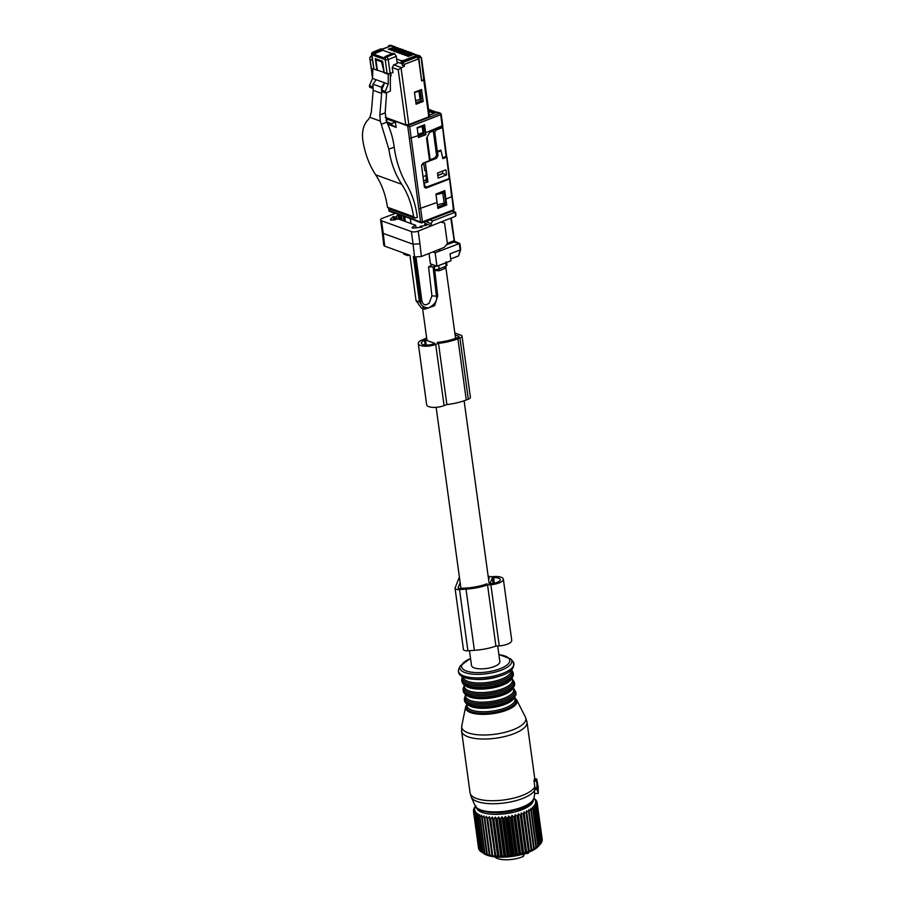 <?xml version="1.0" encoding="UTF-8"?>
<svg xmlns="http://www.w3.org/2000/svg" width="905" height="905" viewBox="0 0 905 905"><rect width="100%" height="100%" fill="white"/><g stroke="black" fill="none" stroke-linecap="round" stroke-linejoin="round"><path stroke-width="1.36" d="M372.634 76.212L369.772 58.09L370.518 56.415L371.74 55.94M425.316 187.991L426.346 187.969L424.321 186.6L421.56 165.83L423.042 163.115L429.513 160.615L426.538 138.216L430.09 131.7L442.341 126.949L440.667 114.72L409.682 126.711L385.27 117.48M429.343 115.161L437.013 112.22L438.235 113.046M385.247 117.333L405.745 124.777L408.8 124.573L428.812 116.824L429.151 115.942M389.071 46.653L381.944 49.142M372.871 52.185A2.206 2.206 0 0 0 371.548 54.515L373.923 69.119L376.887 70.194L375.304 58.633L382.6 61.28L384.184 72.841L387.148 73.916L392.94 72.683L392.227 67.547L393.72 64.832L397.272 63.497L396.288 56.291L394.704 53.78L393.2 53.237L385.247 56.483L383.969 57.863L373.539 54.074L382.883 50.261L382.77 49.447L380.734 48.893L372.871 52.185A2.206 1.165 67.3 0 1 373.414 52.185L381.265 48.904M390.36 75.624L391.096 75.896L390.768 73.497M395.44 122.141L396.164 127.435L391.752 124.856L391.582 123.623L395.44 122.141L388.132 119.483L385.983 120.32M396.164 127.435L387.759 124.143M402.408 65.352L401.956 62.094L416.402 56.574L418.608 58.859L404.252 64.413L404.478 66.11L402.408 65.352M415.893 102.695L421.153 100.693L423.201 101.451L416.096 104.199L414.456 92.253L421.56 89.505L423.201 101.451M420.938 99.086L421.153 100.693M418.608 58.859L421.628 80.952L423.778 80.115A1.697 0.6 -7.8 0 0 424.456 79.516A1.697 0.6 -7.8 0 0 424.332 79.335M405.745 124.777L398.2 69.708L404.478 66.11M392.193 53.644L382.883 50.261M433.563 224.96L418.189 231.103A4.842 1.708 172.2 0 1 411.379 231.59L381.537 220.763A4.842 1.708 172.2 0 1 380.586 219.926A4.842 1.708 172.2 0 1 382.6 218.196L395.655 213.297A1.324 1.029 -70.1 0 1 394.546 212.867L415.406 220.435A1.324 1.029 -70.1 0 0 415.893 220.888L421.198 222.811A1.324 1.029 -70.1 0 1 420.599 221.974L407.68 125.614L439.717 113.204L437.013 112.22M391.582 123.623L386.605 121.824M391.752 124.856L387.329 123.25M418.234 135.648L417.137 127.639L424.581 124.754L425.927 134.653L418.483 137.537L418.234 135.648L409.445 138.454M404.252 64.413L401.956 62.094M382.77 49.447L374.817 52.694L373.539 54.074M437.047 202.449L437.873 208.422L446.719 204.994L444.785 190.616L435.927 194.043L437.047 202.449L418.811 208.919M424.547 187.312L426.346 187.969L449.276 179.088L449.491 178.376M418.28 136.022L423.868 133.883L425.927 134.653M423.868 133.883L423.687 132.503M442.341 126.949L442.613 126.259L442.341 126.949M443.077 192.041L442.986 191.306M390.168 73.724L388.222 59.504A2.206 0.781 172.2 0 1 385.202 59.696A2.206 1.708 -70.1 0 1 386.639 56.992L394.704 53.78M437.669 206.951L444.728 204.247L444.57 203.116M446.719 204.994L444.728 204.247M449.547 178.398L451.629 196.804L445.905 199.021M414.716 54.13L412.454 53.7L406.854 55.906L408.325 56.438L414.038 54.277L419.694 55.725A3.303 2.568 -70.1 0 1 419.773 55.759M398.743 48.327L396.492 47.908L390.903 50.114L392.363 50.646L398.064 48.474L400.666 48.813L393.562 51.076L395.021 51.608L402.284 49.402L403.325 49.786L396.22 52.049L397.68 52.581L403.381 50.409L405.983 50.748L398.879 53.01L400.338 53.542L406.04 51.37L408.641 51.709L401.537 53.972L402.997 54.504L410.259 52.298L411.3 52.682L404.196 54.945L405.655 55.465L411.356 53.305L413.958 53.644M388.369 46.653A1.697 0.882 68.8 0 1 388.777 45.635L391.243 45.397L395.304 46.879L388.245 49.153L389.704 49.685L395.394 47.513L397.996 47.852M382.295 49.277L390.451 46.11L389.173 45.646A1.697 0.882 68.8 0 0 388.777 45.635M403.63 61.45L403.494 60.488L401.051 60.646L396.661 59.051M403.494 60.488L416.345 55.51L417.624 55.974L418.845 57.909L421.538 80.262M408.619 56.325L408.472 55.284M405.96 55.352L405.813 54.311M411.323 52.682L412.047 53.146M403.302 54.391L403.155 53.35M408.653 51.721L409.388 52.185M400.644 53.429L400.496 52.388M405.994 50.759L406.73 51.223M397.985 52.456L397.838 51.415M403.336 49.786L404.071 50.25M395.327 51.495L395.18 50.454M400.677 48.825L401.413 49.289M392.657 50.533L392.521 49.492M389.998 49.56L389.863 48.519M395.327 46.879L396.062 47.365M393.811 46.936L389.704 45.442L390.191 46.155M401.051 60.646L401.458 63.588L397.069 61.992M401.458 63.588L402.159 63.542M415.61 100.636L421.323 98.939L420.203 90.783L414.467 92.321M416.492 56.596L416.345 55.51M421.922 80.409L423.732 79.708L421.198 57.807L414.038 54.277M434.027 113.363L428.834 111.485M420.203 90.783L418.981 91.258L420.09 99.414M418.981 91.258L414.49 92.48M423.732 79.708L424.072 78.814M418.11 127.537L423.427 126.168L417.194 128.058M418.517 135.931L418.393 134.992L420.225 134.879L420.056 133.601M420.271 135.252L423.812 133.488M426.73 137.854L429.988 131.881M429.411 159.857L435.169 157.911L436.549 155.23L433.314 130.987L430.509 132.073M433.314 130.987L432.59 130.727M418.031 134.166L424.264 132.288L423.427 126.168M418.393 134.992L418.268 134.098M423.042 132.764L422.205 126.643M427.262 138.046L430.214 160.151M437.387 204.869L445.735 202.663L444.344 192.55L442.805 191.928L436.006 194.564M426.074 180.174L423.597 181.158M441.55 174.065L437.816 175.536L441.55 174.065M431.142 223.671L431.436 225.764L455.577 216.272L455.023 212.279L432.613 220.944L431.142 223.671L425.452 221.51M449.287 176.713L449.185 178.602L425.769 187.324M444.185 203.263L442.805 193.15L444.344 192.55M436.018 194.677L442.805 193.15M423.857 183.138L427.907 181.984L426.232 181.373L426.153 173.398L425.814 170.943L424.75 170.559L423.698 162.866M455.023 212.279L452.172 211.17M427.997 220.526L427.601 222.291M440.045 150.4L441.063 150.762L442.85 158.635L446.346 157.289L446.346 155.717M426.775 187.278L424.75 185.921L424.4 183.33M441.063 150.762L437.556 152.119L438.02 155.581L436.538 158.296L425.339 162.629L427.907 181.984M446.572 174.903L438.167 178.161L437.488 173.059L445.894 169.812L446.572 174.903L442.726 173.443L442.409 171.158M460.679 249.463L458.575 255.911L460.181 249.916L450.023 253.841L450.973 260.776L436.968 266.194L430.429 263.819L429.004 253.457M431.436 225.764L424.886 223.388L424.671 221.816M455.577 216.272L455.679 214.361M446.618 156.588L449.185 178.602M432.794 251.941L435.135 252.789L459.321 243.569L454.412 242.167L453.869 240.821L447.353 243.298M454.412 242.167L450.769 218.184M460.181 249.916L459.31 243.569M437.556 152.119L436.063 151.576M403.234 252.88L403.811 254.169L407.793 255.606L409.241 255.063M458.575 255.911L450.724 258.954M435.135 252.789L436.968 266.194M438.325 249.735L440.678 250.583M404.682 216.544L405.361 221.533M407.793 255.606L407.635 254.486M437.726 269.271L435.916 269.86L439.411 270.64L443.789 268.966L444.66 268.604L445.011 266.341M404.139 221.08L403.46 216.091M435.916 269.86L436.538 269.6L435.78 269.735M435.486 269.803L435.509 269.928C435.656 270.595 436.844 270.855 439.083 270.708L439.174 268.921M423.845 163.929L421.64 164.778M426.085 175.502L422.997 176.69M442.726 173.443L437.794 175.344M426.029 179.903L423.551 180.864M426.051 180.061L423.574 181.023M433.427 131.813L434.773 132.311L435.961 130.139L442.262 127.696L442.364 126.949M442.534 127.005L446.086 156.418L442.726 157.708M434.909 113.035L428.744 110.795M435.984 150.965L437.319 151.452L440.826 150.094L440.984 150.739M434.773 132.311L437.319 151.452M469.469 650.661L471.494 665.435A14.299 5.057 -7.8 0 0 479.605 668.829A14.299 5.057 -7.8 0 0 494.141 666.578A14.299 5.057 -7.8 0 0 499.843 661.555L497.705 645.989M389.501 208.603L387.476 207.256C385.711 194.971 381.774 184.168 375.677 174.835A96.835 75.183 109.9 0 1 362.769 139.755C361.751 131.021 363.618 124.257 368.358 119.471L369.896 117.322L380.315 121.1L379.84 114.912L381.672 93.407L381.401 87.208L384.636 82.819L381.593 90.002L385.292 91.348L388.245 84.12L372.566 78.43L372.849 68.723L388.992 74.006M388.245 84.12L388.222 74.312M382.623 61.404L381.559 61.812L384.139 72.468M377.408 70.386L376.095 60.793L377.815 59.549M381.559 61.812L376.604 60.013M372.849 68.723L373.46 68.486M373.12 88.475L369.636 87.208L369.432 85.59L372.566 78.43L369.772 58.09M373.052 86.903L369.432 85.59M376.163 79.742L372.928 84.131L373.199 90.33L371.367 111.835L369.896 117.322M381.401 87.208L372.928 84.131M390.36 73.656L390.383 91.111L385.541 92.989L381.82 91.631L381.593 90.002M385.292 91.348L385.541 92.989M386.627 92.559L385.157 112.854L386.786 122.175C390.575 129.969 393.042 138.295 394.195 147.153A110.037 85.432 109.9 0 0 406.662 184.541C412.013 193.738 415.497 204.157 417.115 215.775L417.329 217.392L414.547 218.094L388.471 208.636M381.672 93.407L373.199 90.33M390.983 75.036L390.36 74.776M380.315 121.1L388.845 149.223A96.835 75.183 109.9 0 0 401.752 184.303C407.85 193.636 411.775 204.44 413.551 216.714L415.576 218.071M381.537 220.763L383.268 233.4L413.11 244.237L414.569 256.997L421.379 256.511L444.276 247.348L447.398 243.615L444.57 223.037L440.95 222.087M411.379 231.59L413.11 244.237L419.931 243.807L418.189 231.103M441.436 221.895L444.57 223.037M400.983 215.198L397.974 214.824L395.225 217.324L393.155 216.6L390.44 219.282L390.756 220.164L398.257 218.953L415.667 225.266L412.703 226.963A2.636 0.939 -7.8 0 0 412.148 227.664A2.636 0.939 -7.8 0 0 412.657 228.117L422.103 227.11L420.09 226.352L426.674 225.243L424.705 224.485L426.413 223.942M390.541 220.073L390.44 219.282L390.756 220.164M395.225 217.324L395.542 219.666M396.481 216.861L396.82 219.327M400.055 215.537L400.644 219.813M401.345 215.333L402.035 220.322M383.268 233.4L382.317 232.585L383.765 245.312L384.704 246.16L383.268 233.4M424.705 224.485L424.841 225.458M420.09 226.352L420.225 227.393M414.705 257.043L420.667 301.456L419.434 301.897L416.04 300.664L421.3 307.972L424.694 309.205L419.434 301.897L413.336 256.545L414.569 256.997M416.04 300.664L409.954 255.323L384.704 246.16M424.694 309.205L434.615 305.686L437.703 295.912L434.321 266.715L428.574 266.952L432.42 264.543M446.131 261.805L445.69 262.959L437.782 265.889M436.776 266.127L434.321 266.715L434.705 269.95M446.584 265.075L446.131 266.217L439.129 268.932L438.687 265.663M434.773 269.973L439.129 268.932M416.051 228.049L415.667 225.266M454.83 333.006L460.996 335.246A5.283 1.867 172.2 0 1 462.025 336.151A5.283 1.867 172.2 0 1 459.921 338.006L457.896 338.798A31.947 11.29 172.2 0 1 438.506 343.368L435.701 344.454A11.007 3.892 172.2 0 1 424.524 346.185A11.007 3.892 172.2 0 1 418.28 343.583A11.007 3.892 172.2 0 1 422.669 339.714L425.474 338.64A31.947 11.29 172.2 0 1 426.56 337.361M425.542 339.975L434.932 343.38L433.88 343.787A7.919 2.806 172.2 0 1 425.836 345.043A7.919 2.806 172.2 0 1 421.334 343.165A7.919 2.806 172.2 0 1 424.49 340.382L425.542 339.975L426.244 345.054M455.102 334.94L458.552 336.196A2.206 0.781 172.2 0 1 458.982 336.57A2.206 0.781 172.2 0 1 458.1 337.35L456.063 338.131A28.87 10.204 172.2 0 1 437.285 342.395M438.506 343.368L446.889 404.558L444.084 405.632A11.007 3.892 172.2 0 1 432.907 407.374A11.007 3.892 172.2 0 1 426.662 404.761L418.28 343.583M462.025 336.151L470.408 397.34A5.283 1.867 172.2 0 1 468.304 399.196L466.267 399.987A31.947 11.29 172.2 0 1 446.889 404.558M528.859 852.193A17.602 6.222 -7.8 0 1 528 853.426L527.887 852.578M528 853.426L524.787 853.641M524.47 853.743L523.441 856.39L523.135 854.139M494.82 856.854A17.602 6.222 -7.8 0 0 504.357 859.75A17.602 6.222 -7.8 0 0 523.441 856.39M533.237 800.111A28.609 10.113 172.2 0 1 507.015 813.527A28.609 10.113 172.2 0 1 476.765 808.403A28.609 10.113 172.2 0 1 476.584 807.871M476.007 805.835L474.458 807.701A32.127 11.358 172.2 0 0 474.277 807.973L474.322 808.267M533.927 798.436L534.957 799.126A32.127 11.358 172.2 0 1 535.217 799.341L536.065 800.19A32.127 11.358 172.2 0 1 536.246 800.427L534.979 799.816L536.789 801.344A32.127 11.358 172.2 0 1 536.869 801.502A32.127 11.358 172.2 0 1 536.903 801.592L535.455 800.959L537.151 802.554A32.127 11.358 172.2 0 1 537.174 802.814L535.568 802.147L537.118 803.821A32.127 11.358 172.2 0 1 537.061 804.092L535.319 803.38L536.688 805.122A32.127 11.358 172.2 0 1 536.552 805.393L534.697 804.635L535.896 806.446A32.127 11.358 172.2 0 1 535.681 806.728L533.712 805.903L534.719 807.769A32.127 11.358 172.2 0 1 534.425 808.052L532.378 807.17L533.192 809.093A32.127 11.358 172.2 0 1 532.83 809.364L530.726 808.414L531.326 810.382A32.127 11.358 172.2 0 1 530.884 810.654L528.758 809.636L529.131 811.638A32.127 11.358 172.2 0 1 528.644 811.887L526.495 810.79L526.665 812.826A32.127 11.358 172.2 0 1 526.11 813.063L523.984 811.887L523.927 813.946A32.127 11.358 172.2 0 1 523.328 814.172L521.235 812.916L520.975 814.975A32.127 11.358 172.2 0 1 520.33 815.179L518.294 813.844L517.83 815.914A32.127 11.358 172.2 0 1 517.151 816.095L515.194 814.67L514.526 816.74A32.127 11.358 172.2 0 1 513.814 816.898L511.97 815.394L511.11 817.441A32.127 11.358 172.2 0 1 510.386 817.577L508.667 815.993L507.626 818.018A32.127 11.358 172.2 0 1 506.891 818.12L505.318 816.468L504.119 818.459A32.127 11.358 172.2 0 1 503.384 818.539L501.97 816.808L500.623 818.765A32.127 11.358 172.2 0 1 499.899 818.81L498.655 817.023L497.184 818.923A32.127 11.358 172.2 0 1 496.472 818.935L495.42 817.079L493.847 818.935A32.127 11.358 172.2 0 1 493.157 818.912L492.309 817.011L490.646 818.799A32.127 11.358 172.2 0 1 489.99 818.754L489.345 816.796L487.614 818.516A32.127 11.358 172.2 0 1 487.014 818.437L486.573 816.446L484.809 818.097A32.127 11.358 172.2 0 1 484.254 817.996L484.028 815.971L482.252 817.543A32.127 11.358 172.2 0 1 481.743 817.407L481.743 815.36L479.967 816.853A32.127 11.358 172.2 0 1 479.526 816.695L479.74 814.624L477.998 816.05A32.127 11.358 172.2 0 1 477.625 815.858L478.044 813.787L476.358 815.122A32.127 11.358 172.2 0 1 476.053 814.919L476.675 812.86L475.068 814.104A32.127 11.358 172.2 0 1 474.842 813.878L475.657 811.83L474.141 812.995A32.127 11.358 172.2 0 1 473.994 812.758L474.989 810.722L473.598 811.819A32.127 11.358 172.2 0 1 473.53 811.559L474.695 809.568L473.439 810.575A32.127 11.358 172.2 0 1 473.462 810.314L474.763 808.346L473.666 809.296A32.127 11.358 172.2 0 1 473.768 809.013L474.277 807.973M473.666 809.296L473.745 809.873M473.439 810.575L473.564 811.502M473.598 811.819L478.655 848.732A32.127 11.358 172.2 0 1 478.587 848.483L473.53 811.559M474.842 813.878L479.899 850.802A32.127 11.358 172.2 0 0 480.125 851.028L475.068 814.104M476.053 814.919L481.109 851.843A32.127 11.358 172.2 0 0 481.415 852.046L476.358 815.122M477.998 816.05L483.055 852.963A32.127 11.358 172.2 0 1 482.682 852.782L477.625 815.858M479.967 816.853L485.023 853.766A32.127 11.358 172.2 0 1 484.582 853.607L479.526 816.695M482.252 817.543L487.309 854.456A32.127 11.358 172.2 0 1 486.8 854.32L481.743 817.407M484.809 818.097L489.865 855.01A32.127 11.358 172.2 0 1 489.311 854.908L484.254 817.996M487.614 818.516L492.671 855.44A32.127 11.358 172.2 0 1 492.071 855.361L487.014 818.437M490.646 818.799L495.702 855.711A32.127 11.358 172.2 0 1 495.046 855.666L489.99 818.754M493.847 818.935L498.904 855.847A32.127 11.358 172.2 0 1 498.214 855.836L493.157 818.912M497.184 818.923L502.241 855.836A32.127 11.358 172.2 0 1 501.528 855.847L496.472 818.935M500.623 818.765L505.68 855.678A32.127 11.358 172.2 0 1 504.956 855.723L499.899 818.81M504.119 818.459L509.176 855.383A32.127 11.358 172.2 0 1 508.44 855.451L503.384 818.539M507.626 818.018L512.683 854.942A32.127 11.358 172.2 0 1 511.959 855.044L506.891 818.12M511.11 817.441L516.167 854.365A32.127 11.358 172.2 0 1 515.443 854.49L510.386 817.577M514.526 816.74L519.583 853.653A32.127 11.358 172.2 0 1 518.87 853.811L513.814 816.898M517.151 816.095L522.208 853.008A32.127 11.358 172.2 0 0 522.886 852.827L517.83 815.914M520.33 815.179L525.386 852.103A32.127 11.358 172.2 0 0 526.031 851.899L520.975 814.975M523.328 814.172L528.384 851.085A32.127 11.358 172.2 0 0 528.984 850.858L523.927 813.946M526.11 813.063L531.167 849.976A32.127 11.358 172.2 0 0 531.721 849.738L526.665 812.826M528.644 811.887L533.701 848.8A32.127 11.358 172.2 0 0 534.199 848.551L529.131 811.638M531.326 810.382L536.382 847.306A32.127 11.358 172.2 0 1 535.941 847.566L530.884 810.654M533.192 809.093L538.249 846.005A32.127 11.358 172.2 0 1 537.887 846.277L532.83 809.364M534.719 807.769L539.776 844.693A32.127 11.358 172.2 0 1 539.482 844.965L534.425 808.052M535.896 806.446L540.952 843.358A32.127 11.358 172.2 0 1 540.738 843.641L535.681 806.728M536.688 805.122L541.744 842.035A32.127 11.358 172.2 0 1 541.609 842.317L536.552 805.393M537.118 803.821L542.174 840.734A32.127 11.358 172.2 0 1 542.118 841.005L537.061 804.092M537.174 802.814L542.231 839.727A32.127 11.358 172.2 0 0 542.208 839.467L537.151 802.554M536.903 801.592L537.016 802.43M474.141 812.995L479.198 849.919A32.127 11.358 172.2 0 1 479.05 849.671L473.994 812.758M541.688 841.605L542.118 841.005M540.919 843.189L541.609 842.317M540.738 843.641L538.464 846.232A29.707 10.498 -7.8 0 1 512.094 856.447A29.707 10.498 -7.8 0 1 483.96 853.698L482.682 852.782M539.131 845.474L539.776 844.693M538.249 846.005L539.482 844.965M536.382 847.306L537.887 846.277M534.199 848.551L535.941 847.566M526.495 810.79L531.914 850.361L533.701 848.8M531.914 850.361L531.721 849.738M523.984 811.887L529.402 851.458L531.167 849.976M529.402 851.458L528.984 850.858M521.235 812.916L526.653 852.476L528.384 851.085M526.653 852.476L526.031 851.899M518.294 813.844L523.712 853.415L525.386 852.103M523.712 853.415L522.886 852.827M515.194 814.67L520.613 854.241L522.208 853.008M520.613 854.241L519.583 853.653M511.97 815.394L517.389 854.965L518.87 853.811M517.389 854.965L516.167 854.365M508.667 815.993L514.085 855.564L515.443 854.49M514.085 855.564L512.683 854.942M505.318 816.468L510.737 856.04L511.959 855.044M510.737 856.04L509.176 855.383M501.97 816.808L507.388 856.379L508.44 855.451M507.388 856.379L505.68 855.678M498.655 817.023L504.074 856.583L504.956 855.723M504.074 856.583L502.241 855.836M495.42 817.079L500.838 856.65L501.528 855.847M500.838 856.65L498.904 855.847M492.309 817.011L497.727 856.583L498.214 855.836M497.727 856.583L495.702 855.711M489.345 816.796L495.046 855.666M494.764 856.368L492.671 855.44M486.573 816.446L492.071 855.361M491.992 856.017L489.865 855.01M487.309 854.456L489.447 855.53L489.311 854.908M485.023 853.766L486.8 854.32M483.055 852.963L484.582 853.607M481.098 851.718L480.125 851.028M479.854 850.429L479.198 849.919M475.125 805.778C475.589 811.649 496.766 815.496 514.493 810.428C524.99 808.267 531.529 804.025 534.086 797.701A29.91 10.577 -7.8 0 1 514.764 809.443A29.91 10.577 -7.8 0 1 475.125 805.778L471.267 797.056A32.557 11.505 -7.8 0 0 514.425 801.049A32.557 11.505 -7.8 0 0 534.572 790.518L534.493 793.47L538.283 793.414L538.147 786.637L536.676 778.922L537.061 789.454L538.17 793.221M534.572 790.518L534.866 787.78L537.118 787.633M471.267 797.056L470.068 792.814A33.01 11.663 -7.8 0 0 514.142 798.006A33.01 11.663 -7.8 0 0 534.776 786.988L534.866 787.78M534.776 786.988L534.052 780.11A33.01 11.663 -7.8 0 0 534.436 779.137L536.62 778.99M466.844 704.441L465.611 706.986A25.974 9.174 -7.8 0 0 500.25 712.212A2.206 0.781 -7.8 0 0 499.266 712.484M459.435 577.424A5.283 1.867 -7.8 0 0 458.959 578.046L455.102 587.967A5.283 1.867 -7.8 0 0 455.057 588.341L463.439 649.53A5.283 1.867 -7.8 0 0 467.908 650.763L474.39 650.333A31.947 11.29 -7.8 0 0 495.917 646.113L499.255 645.887A11.007 3.892 -7.8 0 0 511.732 640.321L503.35 579.143A11.007 3.892 -7.8 0 0 494.028 576.564L490.691 576.79A31.947 11.29 -7.8 0 0 488.146 576.157M495.917 646.113L487.535 584.924L490.872 584.698A11.007 3.892 -7.8 0 0 503.35 579.143M455.057 588.341A5.283 1.867 -7.8 0 0 459.525 589.574L466.007 589.144A31.947 11.29 -7.8 0 0 487.535 584.924M491.313 583.567A7.919 2.806 -7.8 0 0 500.295 579.562A7.919 2.806 -7.8 0 0 493.587 577.707L492.297 577.786L490.012 583.646L491.313 583.567M488.361 577.775A28.87 10.204 -7.8 0 1 489.243 578.057L488.621 579.664M460.147 582.571L458.122 587.764A2.206 0.781 -7.8 0 0 458.1 587.922A2.206 0.781 -7.8 0 0 459.966 588.431L466.448 588.001A28.87 10.204 -7.8 0 0 487.014 583.793M493.055 583.374L492.297 577.786M382.159 49.221L388.935 46.596M370.518 56.415L371.876 56.902M398.2 69.708L392.227 67.547M372.34 60.318L370.36 59.606M388.89 208.784L389.127 210.548L420.599 221.974L422.431 221.849L409.682 126.711M440.939 114.03L440.667 114.72A1.324 0.69 -111.2 0 0 439.717 113.204A1.324 1.029 -70.1 0 1 440.339 113.193L437.635 112.209M428.812 116.824L423.778 80.115M393.72 64.832L400.983 67.468L408.8 124.573M385.247 56.483L386.639 56.992A2.206 1.109 -111.7 0 1 388.222 59.504L396.288 56.291M395.033 213.309L389.727 211.385A1.324 1.029 -70.1 0 1 389.127 210.548L389.06 210.039M452.805 210.797A1.324 0.69 -111.2 0 0 453.111 210.808L422.126 222.8A1.324 0.69 -111.2 0 1 421.821 222.788A1.324 1.029 -70.1 0 1 421.198 222.811A1.324 1.324 0 0 0 422.126 222.8A1.324 0.69 -111.2 0 0 422.431 221.849L453.416 209.858L451.9 196.114M442.534 125.648L425.678 132.764M403.03 62.479L417.386 56.925M373.923 69.119L371.978 54.9A2.206 0.781 -7.8 0 1 371.548 54.515M387.148 73.916L385.202 59.696L371.978 54.9L373.414 52.185L374.817 52.694M453.688 209.168L453.416 209.858A1.324 0.69 -111.2 0 1 453.111 210.808A1.324 1.324 0 0 0 453.948 209.394L449.808 178.647M412.454 53.7L411.356 53.305M409.795 52.739L408.698 52.343M407.137 51.766L406.04 51.37M404.467 50.804L403.381 50.409M401.809 49.843L400.723 49.447M399.15 48.881L398.064 48.474M396.492 47.908L395.394 47.513M391.243 45.397A3.303 2.568 109.9 0 0 389.704 45.442L389.173 45.646M417.624 55.974L418.144 55.771A3.303 2.568 -70.1 0 1 419.694 55.725L421.492 57.852L424.4 79.108M420.644 57.207L418.845 57.909M429.762 219.836L432.613 220.944M436.527 155.038L438.02 155.581M436.538 158.296L434.638 157.606M446.267 244.961L454.502 241.816L453.869 240.821M444.66 268.604L444.423 266.885M435.011 129.788L435.961 130.139M436.493 112.424L428.574 109.55M379.84 114.912L385.157 112.854M381.458 124.234L386.786 122.175M375.677 174.835L401.752 184.303M388.845 149.223L394.195 147.153M387.476 207.256L413.551 216.714M421.379 256.511L419.931 243.807M393.641 220.164L393.155 216.6M394.422 219.96L393.947 216.499M398.551 219.055L397.974 214.824M399.422 219.372L398.788 214.7M403.89 221.001L403.211 216.012M412.872 228.184L412.703 226.963M421.809 300.517C422.884 305.132 425.339 305.992 429.162 303.096L431.923 295.89L436.459 296.116C437.454 300.63 434.807 304.589 428.495 308.017C423.133 307.406 420.52 305.223 420.655 301.456L421.809 300.517L416.006 257.28M433.099 267.19L436.448 296.116L437.681 295.641M433.224 264.837L435.961 265.832M446.131 266.217L445.69 262.959M435.701 344.454L444.084 405.632M457.896 338.798L466.267 399.987M459.921 338.006L468.304 399.196M424.49 340.382L425.124 344.986M458.552 336.196L458.665 337.056M470.555 658.557A24.311 8.598 -7.8 0 0 464.695 670.277A24.311 8.598 -7.8 0 0 494.04 670.616A24.311 8.598 -7.8 0 0 509.628 661.612A24.311 8.598 -7.8 0 0 498.893 654.677M470.521 658.354L460.193 665.99A26.211 9.265 -7.8 0 0 469.186 673.682A26.211 9.265 -7.8 0 0 494.843 672.2A26.211 9.265 -7.8 0 0 510.884 659.044L498.87 654.462M512.977 661.521A27.987 9.898 172.2 0 1 495.838 675.571A27.987 9.898 172.2 0 1 468.439 677.166A27.987 9.898 172.2 0 1 458.846 668.942C455.192 679.813 477.648 681.488 495.85 677.132C510.035 673.705 515.737 668.512 512.977 661.521L510.884 659.044M473.62 679.236A24.209 8.552 -7.8 0 0 494.956 677.528A24.209 8.552 -7.8 0 0 501.506 675.424M463.077 676.917L463.111 677.189A24.209 8.552 -7.8 0 0 495.431 680.99A24.209 8.552 -7.8 0 0 511.076 670.616L511.042 670.345M462.625 676.702A25.091 8.869 -7.8 0 0 495.895 682.404A25.091 8.869 -7.8 0 0 511.416 670.028M462.353 676.567L461.686 679.734A25.974 9.174 -7.8 0 0 496.359 683.818A25.974 9.174 -7.8 0 0 513.135 672.687L511.63 669.813M461.686 679.734L461.889 681.239A25.974 9.174 -7.8 0 0 496.562 685.323A25.974 9.174 -7.8 0 0 513.339 674.191L513.135 672.687M513.339 674.191C513.044 679.44 507.411 683.445 496.426 686.216A25.091 8.869 -7.8 0 0 512.343 677.347M463.699 684.01A25.091 8.869 -7.8 0 0 496.415 686.216M465.057 685.379A24.209 8.552 -7.8 0 0 496.268 687.11A24.209 8.552 -7.8 0 0 511.404 679.033M464.152 684.757L464.423 686.771A24.209 8.552 -7.8 0 0 496.743 690.583A24.209 8.552 -7.8 0 0 512.388 680.198L512.117 678.196M464.265 685.617A25.091 8.869 -7.8 0 0 472.218 693.332A25.091 8.869 -7.8 0 0 497.207 691.986A25.091 8.869 -7.8 0 0 512.23 679.044M464.22 685.311L462.998 689.316A25.974 9.174 -7.8 0 0 497.671 693.4A25.974 9.174 -7.8 0 0 514.447 682.268L512.185 678.739M462.998 689.316L463.202 690.82A25.974 9.174 -7.8 0 0 497.874 694.904A25.974 9.174 -7.8 0 0 514.651 683.773L514.447 682.268M465.012 693.592A25.091 8.869 -7.8 0 0 497.727 695.798A25.091 8.869 -7.8 0 0 513.655 686.929M466.369 694.972A24.209 8.552 -7.8 0 0 497.58 696.692A24.209 8.552 -7.8 0 0 512.716 688.615M465.464 694.35L465.736 696.352A24.209 8.552 -7.8 0 0 498.055 700.165A24.209 8.552 -7.8 0 0 513.701 689.791L513.429 687.777M465.577 695.198A25.091 8.869 -7.8 0 0 473.53 702.925A25.091 8.869 -7.8 0 0 498.519 701.579A25.091 8.869 -7.8 0 0 513.542 688.637M465.532 694.893L464.31 698.898A25.974 9.174 -7.8 0 0 498.983 702.981A25.974 9.174 -7.8 0 0 515.76 691.85L513.508 688.332M464.31 698.898L464.514 700.402A25.974 9.174 -7.8 0 0 499.187 704.486A25.974 9.174 -7.8 0 0 515.974 693.354L515.76 691.85M466.324 703.174A25.091 8.869 -7.8 0 0 499.04 705.391A25.091 8.869 -7.8 0 0 514.968 696.511M467.693 704.554A24.209 8.552 -7.8 0 0 498.893 706.285A24.209 8.552 -7.8 0 0 514.029 698.208M466.776 703.932L467.048 705.945A24.209 8.552 -7.8 0 0 499.368 709.746A24.209 8.552 -7.8 0 0 515.013 699.373L514.741 697.359M466.89 704.757A25.125 8.88 -7.8 0 0 474.774 712.518A25.125 8.88 -7.8 0 0 499.843 711.183A25.125 8.88 -7.8 0 0 514.855 698.185M500.25 712.212A25.974 9.174 -7.8 0 0 516.676 699.995L514.809 697.868M525.432 717.099A32.365 11.437 172.2 0 1 504.945 732.337A32.365 11.437 172.2 0 1 461.788 725.821L461.607 731.116A33.01 11.663 -7.8 0 0 505.691 736.308A33.01 11.663 -7.8 0 0 527.027 722.156L525.432 717.099L516.676 699.995M534.052 780.11L536.246 779.963M534.504 789.624L537.061 789.454M534.674 788.108L536.993 787.95M533.995 781.253L536.224 781.106M499.255 645.887L490.872 584.698M474.39 650.333L466.007 589.144M467.908 650.763L459.525 589.574M494.334 583.148L493.587 577.707M429.49 116.236L424.456 79.516M388.641 208.693L388.867 210.322A1.324 1.324 0 0 0 389.727 211.385M442.873 126.485L441.199 114.256A1.324 1.324 0 0 0 440.339 113.193M452.511 211.035L455.52 212.211M424.366 186.849L425.78 187.324M455.622 212.347L456.03 215.266M446.878 156.825L449.638 177.618M451.324 217.969L454.514 241.262L459.797 243.502M459.91 243.649L460.69 249.305M445.452 266.489L445.554 267.235M428.54 109.29L436.821 112.299M446.606 155.954L442.794 127.232M445.713 266.387L455.566 338.323M464.118 400.768L489.322 584.8M410.282 218.569L410.972 223.558M422.59 308.447L426.99 340.495M436.142 407.329L460.939 588.374M380.586 219.926L382.317 232.585M431.923 295.867L428.574 266.952M446.606 262.473L447.013 265.448M435.531 265.674L434.762 265.516L435.203 266.274M460.193 665.99L458.846 668.942M461.889 681.239C462.84 688.66 481.098 690.029 496.426 686.216M514.651 683.773C514.357 689.022 508.723 693.038 497.739 695.798C482.41 699.61 464.152 698.241 463.202 690.82M515.974 693.354C515.669 698.615 510.035 702.619 499.051 705.38C483.723 709.203 465.464 707.834 464.514 700.402M534.086 797.701L534.674 793.651M465.611 706.986L461.788 725.821M534.821 779.047L527.027 722.156M470.068 792.814L461.607 731.116M534.482 779.069L536.676 778.922M534.516 793.662L538.283 793.414"/></g></svg>
